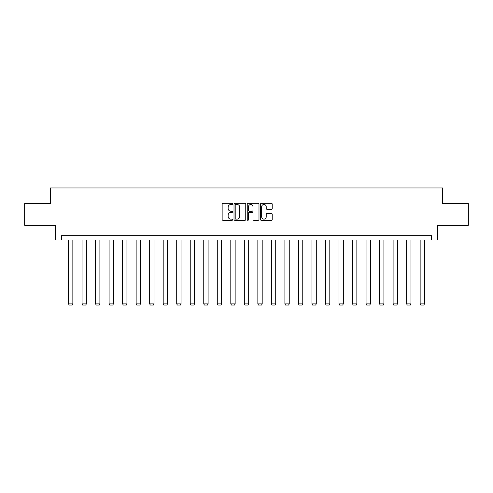 <?xml version="1.0" encoding="UTF-8"?>
<svg xmlns="http://www.w3.org/2000/svg" width="493" height="493" viewBox="0 0 493 493"><rect width="100%" height="100%" fill="white"/><g stroke="black" fill="none" stroke-linecap="round" stroke-linejoin="round"><path stroke-width="0.74" d="M232.628 203.899A0.598 0.598 0 0 0 232.037 203.307L222.99 203.307A0.85 0.85 0 0 0 222.14 204.157L222.14 219.471A0.85 0.85 0 0 0 222.99 220.322L232.037 220.322A0.598 0.598 0 0 0 232.628 219.73A0.598 0.598 0 0 0 232.037 219.132L230.866 219.132A2.724 2.724 0 0 1 228.142 216.409L228.142 215.133A2.724 2.724 0 0 1 230.866 212.409L232.037 212.409A0.598 0.598 0 0 0 232.628 211.811A0.598 0.598 0 0 0 232.037 211.22L230.866 211.22A2.724 2.724 0 0 1 228.142 208.496L228.142 207.22A2.724 2.724 0 0 1 230.866 204.496L232.037 204.496A0.598 0.598 0 0 0 232.628 203.899M271.372 209.303A0.85 0.85 0 0 0 272.222 208.453L272.222 204.157A0.85 0.85 0 0 0 271.372 203.307L261.327 203.307A0.85 0.85 0 0 0 260.477 204.157L260.477 219.471A0.85 0.85 0 0 0 261.327 220.322L271.372 220.322A0.85 0.85 0 0 0 272.222 219.471L272.222 214.282A0.85 0.85 0 0 0 271.372 213.432L267.07 213.432A0.85 0.85 0 0 0 266.22 214.282L266.22 216.858A2.274 2.274 0 0 1 263.946 219.132A2.274 2.274 0 0 1 261.666 216.858L261.666 206.77A2.274 2.274 0 0 1 263.946 204.496A2.274 2.274 0 0 1 266.22 206.77L266.22 208.453A0.85 0.85 0 0 0 267.07 209.303L271.372 209.303M431.504 239.986L437.574 239.986L437.574 225.252L468.35 225.252L468.35 203.578L442.517 203.578L442.517 187.975L50.483 187.975L50.483 203.578L24.65 203.578L24.65 225.252L55.426 225.252L55.426 239.986L431.504 239.986L431.504 235.654L61.496 235.654L61.496 239.986M245.754 204.157A0.85 0.85 0 0 0 244.904 203.307L234.865 203.307A0.85 0.85 0 0 0 234.015 204.157L234.015 219.471A0.85 0.85 0 0 0 234.865 220.322L244.904 220.322A0.85 0.85 0 0 0 245.754 219.471L245.754 204.157M248.096 203.307L258.135 203.307A0.85 0.85 0 0 1 258.985 204.157L258.985 219.471A0.85 0.85 0 0 1 258.135 220.322L253.84 220.322A0.85 0.85 0 0 1 252.989 219.471L252.989 213.259A0.85 0.85 0 0 0 252.139 212.409L249.285 212.409A0.85 0.85 0 0 0 248.435 213.259L248.435 219.73A0.598 0.598 0 0 1 247.837 220.322A0.598 0.598 0 0 1 247.246 219.73L247.246 204.157A0.85 0.85 0 0 1 248.096 203.307M235.802 204.496A0.598 0.598 0 0 0 235.204 205.094L235.204 218.535A0.598 0.598 0 0 0 235.802 219.132L237.034 219.132A2.724 2.724 0 0 0 239.758 216.409L239.758 207.22A2.724 2.724 0 0 0 237.034 204.496L235.802 204.496M252.989 206.814A2.274 2.274 0 0 0 250.715 204.54A2.274 2.274 0 0 0 248.435 206.814L248.435 210.369A0.85 0.85 0 0 0 249.285 211.22L252.139 211.22A0.85 0.85 0 0 0 252.989 210.369L252.989 206.814M72.853 239.986L72.853 303.898L68.515 303.898L68.515 239.986M72.853 303.898L72.2 305.025L69.168 305.025L68.515 303.898M86.374 239.986L86.374 303.898L82.041 303.898L82.041 239.986M86.374 303.898L85.727 305.025L82.695 305.025L82.041 303.898M99.9 239.986L99.9 303.898L95.568 303.898L95.568 239.986M99.9 303.898L99.253 305.025L96.215 305.025L95.568 303.898M113.427 239.986L113.427 303.898L109.089 303.898L109.089 239.986M113.427 303.898L112.774 305.025L109.742 305.025L109.089 303.898M126.947 239.986L126.947 303.898L122.615 303.898L122.615 239.986M126.947 303.898L126.3 305.025L123.262 305.025L122.615 303.898M140.474 239.986L140.474 303.898L136.136 303.898L136.136 239.986M140.474 303.898L139.821 305.025L136.789 305.025L136.136 303.898M153.995 239.986L153.995 303.898L149.662 303.898L149.662 239.986M153.995 303.898L153.348 305.025L150.316 305.025L149.662 303.898M167.521 239.986L167.521 303.898L163.189 303.898L163.189 239.986M167.521 303.898L166.874 305.025L163.836 305.025L163.189 303.898M181.048 239.986L181.048 303.898L176.71 303.898L176.71 239.986M181.048 303.898L180.395 305.025L177.363 305.025L176.71 303.898M194.569 239.986L194.569 303.898L190.236 303.898L190.236 239.986M194.569 303.898L193.922 305.025L190.883 305.025L190.236 303.898M208.095 239.986L208.095 303.898L203.757 303.898L203.757 239.986M208.095 303.898L207.442 305.025L204.41 305.025L203.757 303.898M221.616 239.986L221.616 303.898L217.284 303.898L217.284 239.986M221.616 303.898L220.969 305.025L217.937 305.025L217.284 303.898M235.143 239.986L235.143 303.898L230.81 303.898L230.81 239.986M235.143 303.898L234.495 305.025L231.457 305.025L230.81 303.898M248.669 239.986L248.669 303.898L244.331 303.898L244.331 239.986M248.669 303.898L248.016 305.025L244.984 305.025L244.331 303.898M262.19 239.986L262.19 303.898L257.857 303.898L257.857 239.986M262.19 303.898L261.543 305.025L258.505 305.025L257.857 303.898M275.716 239.986L275.716 303.898L271.384 303.898L271.384 239.986M275.716 303.898L275.063 305.025L272.031 305.025L271.384 303.898M289.243 239.986L289.243 303.898L284.905 303.898L284.905 239.986M289.243 303.898L288.59 305.025L285.558 305.025L284.905 303.898M302.764 239.986L302.764 303.898L298.431 303.898L298.431 239.986M302.764 303.898L302.117 305.025L299.078 305.025L298.431 303.898M316.29 239.986L316.29 303.898L311.952 303.898L311.952 239.986M316.29 303.898L315.637 305.025L312.605 305.025L311.952 303.898M329.811 239.986L329.811 303.898L325.479 303.898L325.479 239.986M329.811 303.898L329.164 305.025L326.126 305.025L325.479 303.898M343.338 239.986L343.338 303.898L339.005 303.898L339.005 239.986M343.338 303.898L342.684 305.025L339.652 305.025L339.005 303.898M356.864 239.986L356.864 303.898L352.526 303.898L352.526 239.986M356.864 303.898L356.211 305.025L353.179 305.025L352.526 303.898M370.385 239.986L370.385 303.898L366.052 303.898L366.052 239.986M370.385 303.898L369.738 305.025L366.7 305.025L366.052 303.898M383.911 239.986L383.911 303.898L379.573 303.898L379.573 239.986M383.911 303.898L383.258 305.025L380.226 305.025L379.573 303.898M397.432 239.986L397.432 303.898L393.1 303.898L393.1 239.986M397.432 303.898L396.785 305.025L393.747 305.025L393.1 303.898M410.959 239.986L410.959 303.898L406.626 303.898L406.626 239.986M410.959 303.898L410.305 305.025L407.273 305.025L406.626 303.898M424.485 239.986L424.485 303.898L420.147 303.898L420.147 239.986M424.485 303.898L423.832 305.025L420.8 305.025L420.147 303.898"/></g></svg>
